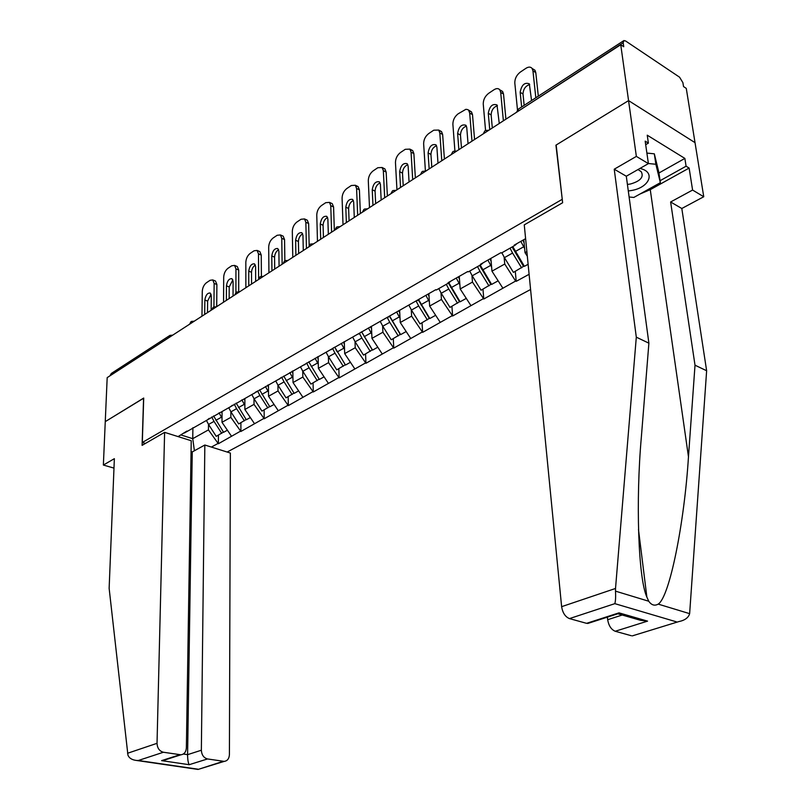 <?xml version="1.0" encoding="UTF-8"?>
<svg xmlns="http://www.w3.org/2000/svg" width="810" height="810" viewBox="0 0 810 810"><rect width="100%" height="100%" fill="white"/><g stroke="black" fill="none" stroke-linecap="round" stroke-linejoin="round"><path stroke-width="1.21" d="M227.144 452.041L530.59 289.494M634.453 635.222L678.729 621.614C684.835 620.369 688.47 617.716 689.634 613.656L706.634 370.747L681.807 208.494L703.748 196.739L686.272 88.391L683.529 86.559L682.901 82.671L679.57 77.193L625.624 40.996L623.923 40.551L623.173 42.738L623.74 46.727L620.744 44.732L107.183 377.632L105.259 421.635L143.704 398.176M658.935 172.996L684.865 158.416L647.241 135.199L648.385 143.117L645.175 141.153L648.405 163.61L636.356 156.401L628.56 100.612L695.031 142.661L628.56 100.612L555.933 145.162L562.282 199.604M562.008 199.452L142.317 442.483L145.425 443.434M525.619 238.656L514.249 245.116L514.856 245.42L517.084 243.506M504.114 257.124L504.741 264.03L515.626 281.05L516.213 281.333L529.102 274.296M515.626 281.05L483.783 299.011L482.973 289.18M471.936 275.359L472.473 282.093L483.783 299.011M483.195 298.748L452.608 316.011L451.919 306.312M441.005 292.876L441.45 299.457L452.608 316.011M452.031 315.758L422.628 332.363L422.05 322.795M411.247 309.724L411.622 316.153L422.628 332.363M422.04 332.12L393.761 348.108L393.285 338.671M382.603 325.934L382.897 332.232L393.761 348.108M393.184 347.875L365.948 363.275L365.563 353.96M355.003 341.557L355.236 347.723L365.948 363.275M365.371 363.042L339.137 377.885L338.843 368.702M328.384 356.602L328.566 362.647L339.137 377.885M338.56 377.673L313.278 391.989L313.065 382.927M302.717 371.122L302.839 377.045L313.278 391.989M312.7 391.787L288.32 405.608L288.178 396.657M277.941 385.125L278.012 390.947L288.32 405.608M287.742 405.405L264.202 418.76L264.131 409.921M254.006 398.662L254.026 404.372L264.202 418.76M263.635 418.567L240.904 431.467L240.894 422.739M230.87 411.733L230.85 417.342L240.904 431.467M240.337 431.274L218.366 443.748L218.427 435.142M208.504 424.369L208.443 429.887L218.366 443.748M217.799 443.576L211.38 447.079M178.078 436.6L186.928 431.062M514.856 245.42L501.481 253.014L500.874 252.71L480.482 264.303L481.089 264.587L468.261 271.876L467.643 271.583L448.072 282.71L448.679 282.984L436.357 289.98L435.75 289.707L184.447 432.985M523.776 239.699L525.032 252.659L526.885 251.626M525.032 252.659L527.34 256.284M490.87 258.39L491.964 271.178L504.741 264.03M491.964 271.178L502.787 288.056M481.089 264.587L483.357 262.663M459.26 276.352L460.191 288.957L472.473 282.093M460.191 288.957L470.863 305.481M448.679 282.984L450.988 281.05M428.865 293.625L429.644 306.058L441.45 299.457M429.644 306.058L440.164 322.228M417.555 300.662L419.894 298.718M399.603 310.24L400.261 322.512L411.622 316.153M400.261 322.512L410.63 338.347M387.636 317.642L389.995 315.697M371.425 326.248L371.962 338.357L382.897 332.232M371.962 338.357L382.178 353.869M358.85 333.983L361.24 332.039M344.28 341.668L344.685 353.616L355.236 347.723M344.685 353.616L354.77 368.823M331.148 349.707L333.558 347.763M318.097 356.552L318.391 368.337L328.566 362.647M318.391 368.337L328.344 383.251M304.459 364.865L306.889 362.91M292.825 370.899L293.028 382.543L302.839 377.045M293.028 382.543L302.839 397.173M278.731 379.465L281.171 377.521M268.434 384.861L268.535 396.252L278.012 390.947M268.535 396.252L278.215 410.609M253.905 393.559L256.365 391.615M244.853 398.692L244.873 409.495L254.026 404.372M244.873 409.495L254.431 423.589M229.949 407.157L232.419 405.223M222.061 411.632L222.001 422.304L230.85 417.342M222.001 422.304L231.437 436.134M206.813 420.289L209.284 418.355M168.753 337.719L110.13 375.718M110.14 375.415L111.345 373.44L169.472 335.694M192.912 427.66L192.739 438.676L208.443 429.887M180.964 434.96L192.739 438.676L194.4 450.765M590.055 622.728L586.582 623.335L569.46 618.597C565.248 616.835 562.636 612.856 561.624 606.67L524.262 224.876L562.636 202.743L556.166 145.02L628.56 100.612L620.744 44.732M142.317 442.483L143.714 398.044L105.259 421.635L103.366 465.041L113.977 468.109M420.967 304.925L420.916 304.185M450.573 287.267L450.492 286.143M481.312 268.768L481.18 267.168M516.213 281.333L515.281 271.36M513.226 249.338L513.014 247.111M221.525 411.936L222.061 413.171M201.963 316.194L202.277 291.337C202.571 287.631 203.948 284.766 206.408 282.761L210.084 280.3L212.746 279.926L215.49 281.029L216.888 284.533L216.705 306.636M216.888 284.533L214.144 283.429L213.931 306.858M214.144 283.429L212.746 279.926M211.147 310.24L211.288 295.802L210.165 293.007C207.411 292.876 205.639 295.225 204.859 300.044L204.687 314.432M211.086 294.243L207.613 301.117L207.481 312.619M223.428 432.084L216.23 436.357L208.555 424.46L214.012 421.382L221.707 433.33M206.459 420.491L208.555 424.46M211.724 416.978L214.012 421.382M219.075 412.796L222.031 418.233M213.577 415.925L223.57 432.307L227.387 430.201M244.245 398.864L244.863 400.292M223.56 302.201L223.702 277.06C223.975 273.304 225.382 270.388 227.924 268.333L231.721 265.781L234.556 265.407L237.31 266.551L238.707 270.024L238.697 291.641M238.707 270.024L235.953 268.89L235.912 292.592M235.953 268.89L234.556 265.407M233.047 296.045L233.088 281.445L231.964 278.67C229.088 278.478 227.245 280.857 226.446 285.819L226.375 300.368M236.793 266.338L237.31 266.551M232.865 279.885L229.21 286.932L229.159 298.566M246.159 419.529L238.717 423.944L230.941 411.844L236.581 408.655L244.387 420.825M228.805 407.805L230.941 411.844M234.252 404.18L236.581 408.655M241.856 399.856L244.863 405.405M236.166 403.086L246.311 419.762L250.331 417.545M267.695 385.175L268.444 386.967M245.865 287.732L245.825 262.308C246.078 258.501 247.516 255.545 250.138 253.419L254.056 250.786L257.094 250.422L259.858 251.606L261.245 255.049L261.397 276.261M261.245 255.049L258.481 253.864L258.633 278.923M258.481 253.864L257.094 250.422M255.677 281.374L255.606 266.601L254.492 263.858C251.485 263.594 249.571 266.014 248.741 271.127L248.781 285.849M259.261 251.353L259.858 251.606M255.363 265.042C253.064 266.531 251.778 268.94 251.515 272.281L251.556 284.047M269.669 406.539L261.974 411.115L254.087 398.793L259.919 395.503L267.837 407.886M251.91 394.683L254.087 398.793M257.56 390.936L259.919 395.503M265.427 386.471L268.495 392.141M259.534 389.812L269.821 406.782L274.063 404.443M292.076 371.324L292.866 373.177M268.93 272.788L268.687 247.06C268.91 243.213 270.388 240.195 273.102 238.008L277.152 235.285L280.402 234.94L283.176 236.166L284.553 239.557L284.867 260.719M284.553 239.557L281.769 238.343L282.133 264.222M281.769 238.343L280.402 234.94M279.075 266.207L278.883 251.272L277.779 248.548C274.641 248.204 272.646 250.665 271.785 255.94L271.947 270.834M282.488 235.862L283.176 236.166M278.62 249.703C276.19 251.201 274.843 253.672 274.57 257.135L274.712 269.042M294 393.103L286.031 397.842L278.033 385.287L284.077 381.885L292.096 394.49M275.825 381.115L278.033 385.287M281.667 377.237L284.077 381.885M289.818 372.61L292.957 378.412M283.713 376.073L294.162 393.356L298.627 390.896M317.328 356.977L318.158 358.901M292.785 257.327L292.319 231.306C292.531 227.407 294.04 224.329 296.835 222.072L301.026 219.267L304.509 218.933L307.294 220.198L308.64 223.55L309.157 245.41M308.64 223.55L305.856 222.274L306.443 248.468M305.856 222.274L304.509 218.933M303.284 250.523L302.96 235.406L301.867 232.723C298.586 232.288 296.5 234.789 295.62 240.236L295.903 255.302M306.494 219.834L307.294 220.198M302.687 233.847C300.105 235.335 298.688 237.877 298.414 241.481L298.657 253.52M319.191 379.181L310.949 384.102L302.839 371.304L309.086 367.781L317.226 380.629M300.591 367.051L302.839 371.304M306.656 363.093L309.086 367.781M315.08 358.263L318.289 364.186M308.762 361.847L319.363 379.455L324.071 376.852M343.501 342.114L344.361 344.098M335.978 349.788L336.859 351.358M317.469 241.319L316.771 214.994C316.953 211.056 318.502 207.917 321.398 205.598L325.731 202.682L329.467 202.378L332.262 203.695L333.578 206.975L334.338 230.384M333.578 206.975L330.774 205.659L331.604 232.156M330.774 205.659L329.467 202.378M328.333 234.282L327.868 218.983L326.805 216.351C323.382 215.814 321.205 218.356 320.274 223.995L320.689 239.233M331.351 203.259L332.262 203.695M327.584 217.444C324.861 218.933 323.352 221.535 323.079 225.271L323.433 237.462M345.293 364.753L336.747 369.856L328.526 356.815L335.006 353.16L343.268 366.262M326.238 352.492L328.526 356.815M332.596 348.543L335.006 353.16M341.263 343.379L344.544 349.454M334.712 347.105L345.475 365.047L350.447 362.303M628.297 190.988L631.881 190.431C649.741 187.323 655.897 171.72 639.91 168.46M627.416 184.437L630.524 183.992C640.508 181.086 644.061 176.965 641.186 171.639L637.996 169.553M646.886 153.07L654.328 153.829L658.854 172.388L660.363 182.685L633.835 197.448L629.117 197.002M648.385 163.519L655.857 164.268L660.363 182.685M654.328 153.829L655.857 164.268M164.612 432.358L157.029 743.317C157.312 748.187 159.438 751.164 163.397 752.247L180.903 754.798C184.234 754.302 186.057 751.994 186.371 747.893L191.231 440.731L164.612 432.358L142.094 445.358L143.583 398.125M163.397 752.247L138.348 760.489L136.647 760.479C132.01 759.952 129.104 758.15 127.929 755.072L109.137 588.323L114.362 458.673L103.366 465.041M207.542 758.95L224.208 761.39C227.418 760.924 229.149 758.656 229.412 754.606L230.374 453.053L204.839 445.014L201.356 750.232C201.68 754.991 203.745 757.897 207.542 758.95L189.175 764.701C188.153 762.787 187.626 759.446 187.586 754.657L192.253 451.94L191.059 451.575M192.253 451.94L204.839 445.014M167.589 759.091L161.605 760.63L179.84 754.748M198.673 769.247L223.246 761.339M561.624 606.67L615.519 588.465L615.499 591.148C615.813 596.757 615.59 600.929 614.841 603.653L569.46 618.597M648.405 163.61L626.302 176.226L648.891 343.177L641.328 437.39C635.759 499.932 638.088 577.925 646.876 597.122L648.749 601.243C651.483 605.151 654.632 606.113 658.206 604.118C669.536 597.264 684.389 522.926 688.47 456.81L695.01 365.199L670.619 201.984L692.59 190.056L689.128 168.065L650.258 189.661L640.032 193.995M648.891 343.177L636.306 337.162L614.233 169.209L636.356 156.401M615.519 588.465L636.306 337.162M626.302 176.226L614.233 169.209M631.344 635.728L615.215 631.263C611.236 629.583 608.715 625.735 607.662 619.711L622.242 615.023M607.378 617.139L607.662 619.711M684.865 158.416L686.08 166.202L689.128 168.065M703.748 196.739L692.59 190.056M681.807 208.494L670.619 201.984M706.634 370.747L695.01 365.199M648.385 143.117L645.681 144.696M660.069 180.711L686.08 166.202M586.582 623.335L619.002 612.856L618.141 613.838L640.669 620.349L647.565 621.128L615.215 631.263M370.646 326.693L371.537 328.769M361.574 331.847L372.276 349.859L363.508 355.104L355.155 341.81L361.878 338.013L370.261 351.378M343.025 224.755L342.083 198.126C342.245 194.127 343.825 190.927 346.822 188.527L351.307 185.52L355.317 185.247L358.121 186.614L359.397 189.813L360.379 213.506M359.397 189.813L356.582 188.446L357.676 215.257M356.582 188.446L355.317 185.247M354.284 217.465L353.666 201.984L352.633 199.412C349.049 198.744 346.771 201.336 345.799 207.168L346.366 222.588M355.995 186.087L358.121 186.614M353.373 200.465C350.487 201.933 348.897 204.616 348.624 208.504L349.08 220.826M352.826 337.395L355.155 341.81M359.488 333.457L361.878 338.013M368.418 327.959L371.78 334.176M361.625 331.817L372.549 350.112L377.794 347.217M398.803 310.696L399.745 312.852M389.438 316.163L400.261 334.419L391.25 339.785L382.786 326.227L389.762 322.299L398.257 335.927M369.502 207.593L368.297 180.64C368.428 176.59 370.048 173.33 373.147 170.859L377.804 167.731L382.107 167.498L384.922 168.925L386.147 172.044L387.372 196.01M386.147 172.044L383.332 170.616L384.689 197.751M383.332 170.616L382.107 167.498M381.166 200.029L380.406 184.366L379.404 181.865C375.658 181.065 373.278 183.688 372.246 189.743L372.964 205.345M382.725 168.288L384.922 168.925M380.103 182.868C377.035 184.336 375.354 187.09 375.07 191.13L375.658 203.604M380.416 321.742L382.786 326.227M387.382 317.783L389.762 322.299M396.596 311.951L400.039 318.33M389.58 316.042L400.646 334.611L406.175 331.553M428.044 294.091L429.037 296.339M418.395 299.963L429.31 318.381L420.056 323.899L411.46 310.058L418.699 305.977L427.336 319.879M396.951 189.793L395.462 162.526C395.574 158.426 397.234 155.095 400.444 152.543L405.263 149.303L409.89 149.121L412.705 150.599L413.88 153.606L415.358 177.866M413.88 153.606L411.055 152.138L412.705 179.587M411.055 152.138L409.89 149.121M409.06 181.956L408.118 166.101L407.167 163.681C403.248 162.729 400.748 165.392 399.664 171.679L400.545 187.464M410.437 149.85L412.705 150.599M407.815 164.643C404.554 166.09 402.783 168.915 402.499 173.117L403.218 185.743M409.05 305.481L411.46 310.058M416.279 301.381L418.699 305.977M425.858 295.326L429.381 301.867M418.638 299.751L429.806 318.522L435.658 315.292M458.43 276.828L459.472 279.177M448.467 283.105L459.493 301.715L449.975 307.395L441.248 293.271L448.781 289.018L457.539 303.213M425.402 170.9L423.64 143.734C423.711 139.583 425.412 136.181 428.743 133.549L433.755 130.187L438.716 130.066L441.541 131.605L442.645 134.49L444.406 159.033M442.645 134.49L439.81 132.951L441.784 160.734M439.81 132.951L438.716 130.066M437.997 163.195L436.884 147.157L435.983 144.828C431.882 143.704 429.259 146.407 428.105 152.938L429.158 168.915M439.202 130.724L441.541 131.605M436.56 145.729C433.107 147.157 431.234 150.063 430.94 154.437L431.801 167.214M438.787 288.603L441.248 293.271M446.31 284.33L448.781 289.018M456.263 278.053L459.888 284.776M448.851 282.842L460.11 301.796L466.287 298.394M490.03 258.876L491.123 261.336M479.662 265.397L490.86 284.401L481.079 290.233L472.21 275.805L480.046 271.391L488.936 285.889M454.896 150.822L452.881 124.244C452.922 120.032 454.663 116.559 458.116 113.835L465.912 109.299L467.785 109.613L471.491 111.901L472.503 114.645L474.569 139.482M472.503 114.645L469.678 113.046L471.987 141.163M469.678 113.046L468.656 110.302M468.048 143.714L466.742 127.484L465.902 125.266C461.609 123.95 458.855 126.684 457.62 133.488L458.875 149.658M469.061 110.879L471.491 111.901M466.418 126.097C462.753 127.504 460.768 130.481 460.465 135.047L461.477 147.977M469.709 271.046L472.21 275.805M477.525 266.611L480.046 271.391M487.893 260.091L491.609 266.996M480.188 265.103L491.619 284.421L498.15 280.817M522.916 240.195L524.08 242.777M512.122 246.969L523.503 266.379L513.429 272.383L504.427 257.641L512.578 253.044L521.62 267.867M485.554 130.43L483.246 103.994C483.256 99.731 485.048 96.188 488.622 93.352L494.029 89.728C496.449 88.219 498.363 88.229 499.77 89.788L502.595 91.459L503.526 94.031L505.916 119.171M503.526 94.031L500.691 92.36L503.375 120.822M500.691 92.36L499.77 89.788M499.274 123.474L496.996 104.956C492.51 103.417 489.604 106.191 488.288 113.278L489.736 129.651M500.084 90.264L502.595 91.459M497.441 105.715C493.543 107.092 491.447 110.15 491.133 114.909L492.308 127.99M501.876 252.791L504.427 257.641M510.017 248.164L512.578 253.044M520.81 241.39L524.627 248.508M512.781 246.594L524.394 266.328L528.12 264.273M517.489 109.968L514.806 82.954C514.765 78.631 516.608 75.006 520.334 72.08L525.943 68.313C528.596 66.663 530.661 66.714 532.119 68.475L534.944 70.217L535.785 72.596L538.316 96.157M535.785 72.596L532.95 70.855L535.815 97.777M532.95 70.855L532.119 68.475M531.562 100.541L529.325 83.855C524.647 82.073 521.589 84.888 520.162 92.279L521.65 106.981M532.778 68.88L534.944 70.217M529.699 84.523C525.558 85.87 523.331 89.019 523.007 93.97L524.161 105.341M169.999 336.919L168.763 337.406L169.938 335.38L172.732 335.137M623.173 42.738L517.853 111.426M623.528 40.814L518.704 108.884L516.659 112.205M191.524 322.957L189.621 324.192M213.779 308.539L211.815 309.805M236.803 293.615L234.768 294.931L236.085 292.45M260.628 278.164L258.522 279.531L259.858 277.01M285.312 262.167L283.125 263.584M310.878 245.592L308.62 247.06L309.997 244.448M337.395 228.41L335.046 229.929L336.444 227.266M364.915 210.57L362.475 212.149M393.478 192.051L390.957 193.691M423.164 172.803L420.542 174.514M454.035 152.796L451.302 154.568M486.162 131.969L483.317 133.812M215.865 420.339L221.383 417.231M204.859 300.044L207.613 301.117M238.494 407.582L244.195 404.362M226.446 285.819L229.21 286.932M261.903 394.379L267.806 391.058M248.741 271.127L251.515 272.281M286.132 380.72L292.238 377.278M271.785 255.94L274.57 257.135M311.212 366.576L317.54 363.012M295.62 240.236L298.414 241.481M337.213 351.925L343.774 348.229M320.274 223.995L323.079 225.271M138.348 760.489L197.812 769.166M189.175 764.701L161.605 760.63M127.545 753.27L157.029 743.317M183.354 754.009L187.586 754.657L201.356 750.232M615.499 591.148L648.749 601.243M658.206 604.118L689.634 613.656M676.471 621.847L614.841 603.653M619.002 612.856L647.565 621.128M650.258 189.661L688.47 456.81M364.166 336.727L370.97 332.89M345.799 207.168L348.624 208.504M392.131 320.962L399.188 316.973M372.246 189.743L375.07 191.13M421.17 304.59L428.5 300.449M399.664 171.679L402.499 173.117M451.332 287.58L458.966 283.277M428.105 152.938L430.94 154.437M482.709 269.892L490.637 265.417M457.62 133.488L460.465 135.047M515.352 251.485L523.614 246.827M488.288 113.278L491.133 114.909M520.162 92.279L523.007 93.97M190.897 321.793L189.631 324.162M194.268 321.185L191.423 321.428M213.111 307.365L211.825 309.784M216.523 306.757L213.637 307M239.547 291.833L236.611 292.086M263.371 276.392L260.385 276.645M284.482 261.022L283.115 263.584M288.046 260.395L285.009 260.658M313.622 243.82L310.524 244.083M340.129 226.628L336.97 226.911M363.892 209.446L362.445 212.169M367.639 208.798L364.419 209.081M392.394 190.937L390.906 193.722M396.201 190.289L392.911 190.583M422.01 171.71L420.481 174.545M425.878 171.052L422.516 171.356M452.8 151.713L451.231 154.619M456.749 151.045L453.306 151.359M484.846 130.896L483.226 133.873M488.865 130.228L485.342 130.552M518.218 109.228L516.547 112.276M180.903 754.798L163.407 760.448M224.208 761.39L198.065 769.429L136.647 760.479M638.472 529.436L646.876 597.122M587.665 623.497L618.729 613.474M678.729 621.614L632.316 635.88"/></g></svg>
